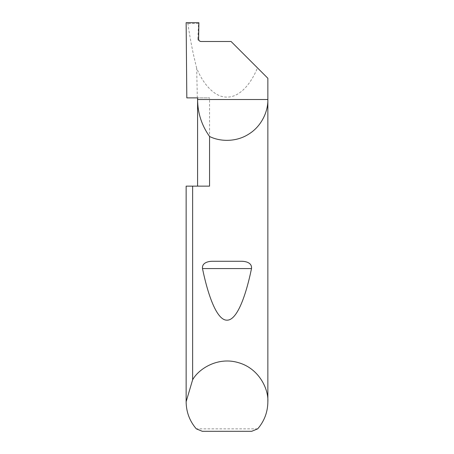 <?xml version="1.0" encoding="UTF-8"?>
<svg xmlns="http://www.w3.org/2000/svg" width="454" height="454" viewBox="0 0 454 454"><rect width="100%" height="100%" fill="white"/><g stroke="black" fill="none" stroke-linecap="round" stroke-linejoin="round"><path stroke-width="0.34" stroke-dasharray="2.27 1.7" d="M186.14 186.14L209.555 186.14L197.581 186.14L209.555 186.14L209.555 97.882L197.581 97.882L209.555 97.882M198.602 38.999L197.882 39.044C198.001 40.525 198.801 41.342 200.276 41.496L201.06 41.496M257.696 428.848L196.304 428.848M267.86 78.27L257.463 67.873C250.886 84.211 239.4 97.304 227.096 97.105C214.793 97.434 203.284 84.455 196.667 68.185L197.342 97.882L186.815 97.882M196.667 68.185C193.058 53.901 190.118 39.01 187.86 23.5L186.14 22.7M257.463 67.873L231.086 41.496L200.276 41.496M197.882 38.999L198.534 23.5L198.886 22.7M202.308 431.3L251.692 431.3M198.534 23.5L187.86 23.5"/><path stroke-width="0.68" d="M197.581 186.14L197.581 99.517C197.694 113.091 201.684 125.406 209.555 136.467L209.555 186.14L192.632 186.14L192.632 379.777C198.676 368.835 217.863 356.401 238.52 362.678C259.291 368.574 268.694 389.413 267.86 401.881L267.86 99.517C268.201 110.85 261.952 125.974 248.871 134.032C236.006 142.42 219.657 141.608 209.555 136.467M197.581 97.882L197.581 99.517L267.86 99.517L267.86 78.27L231.086 41.496L201.06 41.496C199.578 41.342 198.761 40.525 198.602 39.044L198.886 22.7L186.14 22.7L186.815 97.882L197.342 97.882M211.95 261.271L242.05 261.271C246.17 261.425 252.118 262.855 251.516 268.564C245.029 299.759 236.12 320.484 227 320.161C217.88 320.484 208.971 299.759 202.484 268.564C201.882 262.849 207.836 261.425 211.95 261.271L242.05 261.271M267.86 401.881C267.729 412.096 264.347 421.085 257.696 428.848L251.692 431.3L202.308 431.3L196.304 428.848C189.653 421.085 186.271 412.096 186.14 401.881L186.14 186.14L192.632 186.14M186.14 401.881L186.14 186.14M186.14 401.716L192.632 379.777M202.484 268.564L251.516 268.564"/></g></svg>
